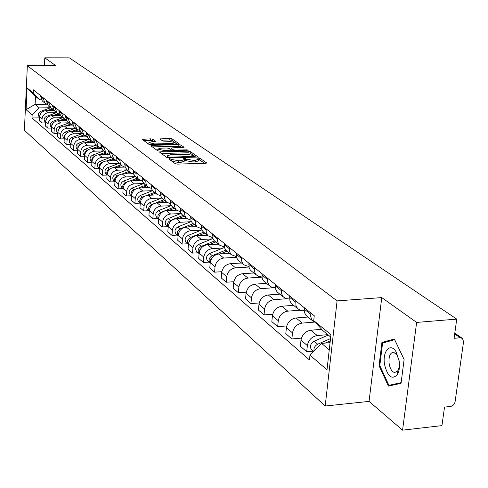 <?xml version="1.0" encoding="UTF-8"?>
<svg xmlns="http://www.w3.org/2000/svg" width="488" height="488" viewBox="0 0 488 488"><rect width="100%" height="100%" fill="white"/><g stroke="black" fill="none" stroke-linecap="round" stroke-linejoin="round"><path stroke-width="0.73" d="M169.47 158.606L168.799 158.948L175.277 163.706L177.473 164.108L205.558 163.266L206.583 162.907L199.696 158.069L198.183 157.795L197.469 158.039L198.787 159.143L195.505 160.284L193.187 160.351L186.251 159.082L183.885 158.197L183.159 158.447L184.44 159.546L181.091 160.704L178.754 160.772L171.813 159.491L169.47 158.606M152.762 139.202L150.719 138.836L142.148 139.336L148.779 144.247L150.853 144.619L177.87 143.972L178.767 143.527L171.929 138.775L169.885 138.409L159.869 138.934L162.821 141.069L169.379 141.337L175.168 142.63L172.465 143.509L154.708 143.936L148.919 142.642L151.695 141.746L155.684 141.349L152.762 139.202L152.646 140.776L150.603 140.41L143.765 140.562M381.756 297.601L369.05 401.392L402.57 430.166L416.636 322.415L381.756 297.601L337.086 300.889L27.34 65.74L55.87 65.709L44.798 57.834L69.345 57.858L456.744 319.115L454.078 338.318L460.215 337.775L454.688 333.945M416.636 322.415L456.744 319.115M160.778 151.89L159.826 152.36L166.804 157.478L168.958 157.874L196.707 157.093L197.725 156.746L190.32 151.548L188.197 151.17L160.778 151.89L160.698 152.994M157.648 150.755L150.89 145.796L151.841 145.345L178.895 144.686L180.975 145.058L184.086 147.266L172.093 147.876L171.062 148.218L173.142 149.743L175.253 150.121L186.739 149.828L188.295 150.176L159.759 151.14L157.648 150.755M402.57 430.166L441.951 425.609L444.519 407.108L450.589 406.443C452.986 405.931 454.487 404.387 455.078 401.825L463.557 341.734L462.471 338.44L460.215 337.775M369.05 401.392L325.191 406.028L24.4 130.302L27.34 65.74M44.798 57.834L44.414 65.721M315.614 322.678L312.9 321.055L311.46 319.036L310.734 316.541L310.862 313.022M321.702 329.321L310.819 330.211C305.403 331.212 302.127 334.524 300.992 340.154L307.355 345.583C308.501 339.91 311.808 336.567 317.261 335.549L327.832 334.664M307.355 345.583L306.69 351.726L313.125 351.153M304.433 307.843L304.256 310.807L304.652 312.869L305.811 315.089L307.397 316.578M300.992 340.154L300.346 346.242L306.69 351.726M304.25 310.722L300.431 310.399L297.54 308.483L295.923 305.421L295.844 300.937M301.419 338.123L291.873 338.928L292.501 332.901C293.617 327.332 296.856 324.062 302.218 323.087L314.333 322.123M289.677 295.978L289.909 300.913L291.061 303.097L292.629 304.567M307.965 317.041L296.045 317.969C290.714 318.932 287.505 322.171 286.407 327.692L285.791 333.67L291.873 338.928M289.524 299.01L285.584 298.51L282.826 296.405L281.423 293.257L281.442 289.353M286.755 325.929L277.666 326.655L278.27 320.738C279.343 315.272 282.515 312.076 287.792 311.137L299.955 310.216M275.525 284.602L275.775 289.445L276.916 291.592L278.459 293.044M293.599 305.354L281.869 306.226C276.629 307.147 273.475 310.319 272.42 315.742L271.834 321.616L277.666 326.655M275.409 287.774L271.737 287.255L269.01 285.169L267.619 282.076L267.625 278.245M272.694 314.217L264.032 314.876L264.606 309.069C265.643 303.701 268.76 300.565 273.945 299.662L286.334 298.772M261.946 273.676L262.202 278.441L263.331 280.557L264.862 281.985M279.801 294.136L268.254 294.947C263.105 295.838 260.012 298.943 258.988 304.268L258.433 310.039L264.032 314.876M261.861 276.977L258.433 276.44L255.743 274.384L254.364 271.34L254.358 267.576M259.207 302.963L250.936 303.566L251.479 297.857C252.485 292.587 255.541 289.518 260.647 288.646L273.67 287.755M248.904 263.185L249.173 267.869L250.289 269.949L251.796 271.365M266.546 283.357L255.181 284.114C250.106 284.968 247.074 288.011 246.086 293.245L245.549 298.912L250.936 303.566M248.856 266.594L243.61 264.703L242.994 264.02L241.627 261.025L241.609 257.322M246.257 292.147L238.351 292.69L238.864 287.078C239.84 281.899 242.841 278.892 247.867 278.056L261.885 277.147M236.363 253.101L236.643 257.707L237.748 259.756L239.236 261.147M253.791 272.987L242.603 273.695C237.613 274.518 234.636 277.501 233.673 282.644L233.166 288.213L238.351 292.69M236.351 256.603L231.336 254.724L230.726 254.047L229.378 251.1L229.348 247.459M233.807 281.728L226.237 282.229L226.731 276.708C227.676 271.621 230.623 268.674 235.57 267.863L248.941 267.04M224.297 243.396L224.584 247.928L225.682 249.947L227.152 251.32M241.523 263.008L230.501 263.673C225.59 264.466 222.668 267.387 221.735 272.444L221.253 277.922L226.237 282.229M224.327 246.983L219.527 245.122L218.923 244.451L217.581 241.548L217.544 237.967M221.833 271.706L214.58 272.158L215.049 266.729C215.964 261.727 218.856 258.835 223.73 258.054L236.515 257.31M212.683 234.057L212.975 238.51L214.061 240.499L215.513 241.853M229.702 253.394L218.85 254.016C214.012 254.785 211.139 257.652 210.236 262.617L209.773 268.01L214.58 272.158M212.75 237.717L208.15 235.869L207.553 235.21L206.223 232.349L206.174 228.823M209.01 262.117L203.344 262.452L203.795 257.115C204.685 252.198 207.528 249.362 212.323 248.606L223.077 248.008M201.489 225.053L201.794 229.439L202.868 231.397L204.301 232.739M218.313 244.134L207.62 244.714C202.856 245.452 200.037 248.27 199.153 253.15L198.714 258.451L203.344 262.452M201.593 228.774L197.183 226.951L196.591 226.298L195.279 223.48L195.218 220.015M198.097 252.784L192.516 253.095L192.943 247.843C193.809 243.006 196.603 240.224 201.324 239.492L211.92 238.937M190.704 216.379L191.009 220.692L192.077 222.626L193.492 223.943M207.327 235.198L196.792 235.741C192.095 236.454 189.326 239.218 188.472 244.024L188.051 249.24L192.516 253.095M190.845 220.149L186.605 218.343L185.763 217.355L184.714 214.927L184.653 211.511M187.569 243.78L182.067 244.073L182.475 238.9C183.317 234.142 186.062 231.41 190.716 230.708L201.154 230.184M180.298 208.01L180.609 212.256L181.658 214.159L183.061 215.464M196.725 226.572L186.343 227.079C181.719 227.774 178.992 230.489 178.157 235.216L177.754 240.352L182.067 244.073M180.469 211.822L176.394 210.041L175.564 209.065L174.442 206.229L174.454 203.313M177.4 235.088L171.983 235.362L172.374 230.269C173.191 225.584 175.894 222.906 180.475 222.223L190.765 221.735M170.245 199.928L170.568 204.112L171.605 205.985L172.99 207.272M186.483 218.252L176.247 218.722C171.697 219.393 169.013 222.058 168.201 226.706L167.817 231.763L171.983 235.362M170.458 203.777L166.53 202.02L165.713 201.056L164.682 198.701L164.609 195.389M167.585 226.688L162.236 226.944L162.614 221.936C163.413 217.325 166.066 214.689 170.586 214.025L180.725 213.573M160.54 192.119L160.863 196.243L161.894 198.091L163.26 199.36M176.571 210.206L166.499 210.645C162.01 211.292 159.375 213.909 158.588 218.49L158.216 223.474L162.236 226.944M160.784 195.999L157.002 194.273L156.191 193.321L155.172 190.997L155.093 187.74M158.094 218.569L152.823 218.813L153.183 213.878C153.958 209.334 156.575 206.747 161.028 206.107L171.02 205.686M151.158 184.58L151.487 188.636L152.506 190.46L153.86 191.717M167 202.429L157.075 202.837C152.653 203.465 150.054 206.04 149.285 210.548L148.931 215.452L152.823 218.813M151.433 188.484L147.791 186.782L146.986 185.843L145.894 183.128L145.888 180.34M148.913 210.724L143.716 210.95L144.064 206.089C144.82 201.611 147.388 199.067 151.78 198.445L161.638 198.055M142.087 177.278L142.423 181.28L144.765 184.318M157.77 194.901L147.962 195.285C143.594 195.895 141.038 198.421 140.294 202.868L139.958 207.699L143.716 210.95M142.392 181.207L138.879 179.529L138.086 178.608L137 175.93L136.988 173.179M140.038 203.13L134.908 203.337L135.237 198.549C135.975 194.145 138.507 191.638 142.838 191.04L152.555 190.674M133.309 170.221L133.645 174.161L135.963 177.162M148.883 187.618L139.141 187.971C134.834 188.569 132.321 191.052 131.589 195.432L131.266 200.19L134.908 203.337M133.645 174.161L130.247 172.514L129.466 171.599L128.472 169.366L128.374 166.249M131.437 195.773L126.38 195.969L126.697 191.247C127.411 186.91 129.906 184.446 134.176 183.866L143.765 183.525M124.812 163.389L125.154 167.274L127.441 170.233M140.324 180.56L130.595 180.895C126.349 181.475 123.873 183.915 123.165 188.234L122.854 192.925L126.38 195.969M125.178 167.341L121.89 165.719L121.115 164.816L120.054 162.211L120.036 159.546M123.11 188.655L118.12 188.838L118.425 184.183C119.121 179.901 121.579 177.48 125.794 176.918L135.249 176.601M116.583 156.77L116.925 160.601L119.188 163.523M132.083 173.722L122.323 174.039C118.133 174.6 115.693 177.004 115.003 181.255L114.698 185.885L118.12 188.838M116.974 160.729L113.796 159.137L111.886 154.031L111.953 153.043M114.967 181.749L110.111 181.92L110.404 177.333C111.087 173.118 113.509 170.733 117.663 170.184L126.996 169.891L115.449 174.326C112.655 176.009 112.075 178.108 113.722 180.627L114.107 180.95M108.604 150.353L108.543 151.335L110.447 156.41L111.191 157.014M124.178 167.097L114.302 167.396C110.166 167.939 107.763 170.306 107.086 174.497L106.799 179.059L110.111 181.92M109.025 154.318L105.945 152.756L104.054 147.718L104.115 146.742M107.049 175.064L102.352 175.216L102.632 170.69C103.297 166.536 105.683 164.188 109.782 163.651L118.993 163.382M100.87 144.131L100.815 145.101L102.7 150.109L103.432 150.707M116.65 160.662L106.524 160.949C102.443 161.479 100.077 163.809 99.412 167.939L99.137 172.441L102.352 175.216M101.315 148.102L98.338 146.565L96.459 141.593L96.514 140.629M99.375 168.574L94.824 168.714L95.093 164.249C95.746 160.149 98.094 157.844 102.138 157.319L111.233 157.069M93.373 138.098L93.312 139.056L95.184 143.997L95.91 144.588M109.068 154.428L98.979 154.696C94.953 155.214 92.616 157.508 91.97 161.583L91.707 166.018L94.824 168.714M93.836 142.063L90.951 140.556L89.091 135.646L89.145 134.7M91.927 162.272L87.517 162.4L87.773 157.996C88.413 153.958 90.725 151.683 94.721 151.176L103.7 150.944M86.089 132.242L86.034 133.187L87.889 138.067L88.609 138.653M101.443 148.389L91.653 148.633C87.675 149.127 85.376 151.39 84.747 155.41L84.491 159.783L87.517 162.4M86.577 136.207L83.777 134.725L81.935 129.881L81.984 128.942M84.698 156.16L80.422 156.276L80.672 151.927C81.295 147.943 83.576 145.698 87.523 145.21L96.38 144.997M79.019 126.557L78.971 127.49L80.807 132.309L81.52 132.888M94.056 142.514L84.54 142.74C80.612 143.222 78.342 145.448 77.726 149.413L77.482 153.732L80.422 156.276M79.532 130.516L76.811 129.064L74.987 124.275L75.036 123.354M77.683 150.219L73.535 150.322L73.773 146.034C74.377 142.099 76.634 139.891 80.526 139.416L89.28 139.22M72.157 121.036L72.102 121.957L73.926 126.715L74.633 127.283M86.894 136.817L77.629 137.012C73.755 137.488 71.516 139.678 70.912 143.594L70.675 147.852L73.535 150.322M72.688 124.989L70.046 123.556L68.235 118.834L68.283 117.925M70.864 144.442L66.838 144.54L67.07 140.306C67.661 136.427 69.882 134.249 73.731 133.785L82.374 133.608M65.483 115.668L65.435 116.577L67.24 121.274L67.936 121.841M79.947 131.272L70.912 131.449C67.088 131.912 64.88 134.072 64.288 137.933L64.062 142.142L66.838 144.54M66.032 119.615L63.47 118.212L61.671 113.545L61.72 112.643M64.239 138.83L60.329 138.915L60.549 134.743C61.134 130.906 63.324 128.765 67.124 128.307L75.658 128.149M58.999 110.453L58.95 111.349L60.744 115.992L61.433 116.553M73.206 125.88L64.385 126.038C60.603 126.49 58.426 128.618 57.846 132.431L57.633 136.585L60.329 138.915M59.567 114.387L57.078 113.009L55.29 108.397L55.339 107.513M57.797 133.37L54.003 133.45L54.211 129.326C54.784 125.544 56.943 123.427 60.701 122.988L69.131 122.842M52.692 105.384L52.649 106.268L54.424 110.849L55.101 111.404M66.667 120.634L58.035 120.78C54.302 121.219 52.149 123.318 51.582 127.081L51.374 131.18L54.003 133.45M53.277 109.306L50.856 107.952L49.087 103.395L49.129 102.517M51.533 128.063L47.842 128.131L48.05 124.062C48.605 120.322 50.74 118.242 54.449 117.809L62.781 117.675M46.555 100.449L46.512 101.321L48.275 105.853L48.946 106.396M60.311 115.528L51.856 115.662C48.166 116.089 46.043 118.157 45.488 121.872L45.286 125.922L47.842 128.131M47.159 104.359L44.798 103.029L43.09 97.661M45.439 122.891L41.852 122.952L42.047 118.932C42.596 115.247 44.701 113.192 48.367 112.771L56.602 112.649M40.583 95.642L42.291 100.986L42.956 101.522M54.144 110.562L45.842 110.678C42.194 111.093 40.101 113.137 39.558 116.803L39.363 120.804L41.852 122.952M330.699 337.001L322.958 330.693L313.723 320.616L314.254 315.748L33.324 89.804L33.178 92.903L39.735 99.796L35.484 96.331L35.099 104.365L39.345 107.903L50.581 107.757M330.059 342.661L321.555 343.393L329.254 349.823M313.723 320.616L330.968 334.609L326.997 369.843L309.978 355.124L321.555 343.393M39.345 107.903L32.147 114.918L32.001 117.98L309.453 359.912L309.978 355.124M32.147 114.918L26.078 109.666L27.072 87.944L33.178 92.903M337.086 300.889L325.191 406.028M379.042 365.713L388.411 386.087L401.045 383.342L404.113 359.51L394.359 339.001L381.921 342.448L379.042 365.713L379.835 365.634M46.738 104.225L35.099 104.365L26.078 109.666M41.334 99.778L39.735 99.796M39.51 117.858L32.001 117.98M35.484 96.331L27.072 87.944M386.032 342.088L381.921 342.448M172.166 161.412L178.632 162.425L178.754 160.772M184.415 159.857L184.311 161.186L180.963 162.351L178.632 162.425M204.71 163.291L198.762 159.46L198.653 160.778L195.371 161.924L193.059 161.998L186.117 160.723L184.415 159.869M193.053 155.16L190.192 153.159L188.069 152.774L161.369 153.488M195.865 157.118L194.852 156.416M168.317 156.935L169.824 157.215L194.864 156.288L193.882 155.568L187.032 154.324L170.483 154.775L167.122 155.916L168.317 156.935L168.25 157.856M167.018 157.252L167.012 157.594M152.427 146.925L178.773 146.272L178.895 144.686M182.25 147.62L180.853 146.644L178.773 146.272M171.068 149.627L171.062 148.218M171.123 149.987L172.276 150.816M160.613 148.163L157.819 149.09L163.724 150.42L171.123 149.914L169.049 148.389L166.951 148.004L160.613 148.163M157.722 150.463L157.783 150.835M153.921 141.697L152.646 140.776M174.161 141.971L171.813 140.337L169.769 139.971L161.534 140.16M177.046 143.99L175.186 142.691M330.516 338.599L317.688 344.223C314.833 345.791 313.619 348.054 314.04 351.006M328.302 335.049L314.138 341.24C310.386 343.68 309.502 346.523 311.496 349.762L311.972 350.17M330.26 340.862L325.215 343.076M319.305 345.669L316.102 348.914M399.154 360.803L396.152 351.946C390.528 342.003 382.22 351.207 384.526 364.414C387.564 376.608 391.815 380.06 397.293 374.784C399.294 371.246 399.916 366.586 399.154 360.803M399.172 361.157L397.122 355.111L393.639 352.232C390.04 352.659 388.54 356.46 389.131 363.633C390.095 368.818 391.937 371.801 394.658 372.588L397.903 370.703L398.641 369.129L399.33 365.78L399.172 361.157M394.585 384.745L388.899 385.325L379.81 365.579L382.604 343.034L394.664 339.703L404.107 359.558M401.13 382.653L388.899 385.325M225.816 250.106L212.262 255.657C208.992 257.701 208.272 260.171 210.108 263.056L210.194 263.136M224.437 247.453L209.681 253.486C206.418 255.523 205.704 257.981 207.534 260.854L207.967 261.226M226.963 251.167L220.198 253.937M212.689 257.103L210.767 259.268L210.31 262.007M214.488 240.993L201.227 246.379C198.006 248.38 197.304 250.808 199.116 253.65L197.067 251.899M212.975 238.51L198.732 244.287C195.523 246.287 194.828 248.703 196.64 251.54M215.672 241.981L209.169 244.628M201.355 247.965L199.72 249.935L199.256 252.357M203.612 232.178L190.576 237.436C187.465 239.34 186.751 241.694 188.429 244.5M201.959 229.86L188.173 235.417C185.019 237.375 184.336 239.748 186.129 242.548L186.55 242.908M204.777 233.124L198.518 235.649M190.411 239.187L188.612 243.018M193.138 223.656L180.298 228.805C177.284 230.617 176.558 232.904 178.126 235.661M191.357 221.497L177.98 226.853C174.875 228.768 174.204 231.111 175.979 233.868L176.394 234.222M194.261 224.571L188.24 226.987M179.834 230.757L178.358 233.965M183.018 215.428L170.373 220.466C167.457 222.192 166.719 224.413 168.171 227.127M181.146 213.409L168.134 218.581C165.072 220.46 164.425 222.766 166.176 225.486L166.585 225.834M184.104 216.312L178.303 218.624M169.592 222.693L168.476 225.151M173.24 207.479L160.784 212.408C157.959 214.049 157.215 216.208 158.557 218.874M171.306 205.576L158.618 210.59C155.605 212.433 154.971 214.696 156.703 217.386L157.112 217.727M174.289 208.333L168.696 210.548M159.625 215.074L159.003 216.465M163.785 199.787L155.269 203.136M153.994 203.642L151.512 204.618C148.773 206.186 148.023 208.278 149.261 210.895M161.815 197.988L149.413 202.856C146.449 204.667 145.827 206.9 147.541 209.547L147.943 209.889M164.804 200.617L159.405 202.74M154.641 192.351L146.748 195.432M144.393 196.353L142.539 197.079C139.891 198.573 139.135 200.605 140.276 203.173M152.653 190.637L140.513 195.377C137.585 197.152 136.976 199.348 138.677 201.965L139.074 202.306M155.623 193.15L150.408 195.188M145.784 185.147L138.305 188.057M135.298 189.222L133.858 189.783C131.29 191.204 130.528 193.175 131.571 195.694M143.808 183.506L131.894 188.136C129.009 189.881 128.411 192.046 130.095 194.627L130.485 194.962M146.736 185.922L141.697 187.88M137.207 178.175L130.058 180.938M126.569 182.286L125.447 182.719C122.958 184.074 122.195 185.983 123.153 188.447M135.267 176.595L123.543 181.121C120.701 182.835 120.115 184.97 121.78 187.514L122.165 187.849M138.128 178.925L133.261 180.804M128.893 171.416L122.018 174.057M118.151 175.546L117.297 175.875C114.893 177.162 114.125 179.011 114.991 181.42M129.79 172.142L125.081 173.954M131.858 173.624L131.547 173.74M120.835 164.859L114.198 167.402M110.02 169.001L109.397 169.238C107.067 170.464 106.299 172.258 107.079 174.606M119.011 163.376L107.61 167.732C104.847 169.391 104.286 171.459 105.914 173.948L106.293 174.271M121.701 165.566L117.144 167.311M123.818 166.963L123.403 167.116M113.021 158.502L106.597 160.949M102.157 162.638L101.736 162.797C99.485 163.968 98.71 165.7 99.412 167.994M111.252 157.063L99.997 161.339C97.277 162.974 96.722 165.011 98.338 167.469L98.71 167.787M113.856 159.192L109.446 160.869M116.04 160.491L115.51 160.692M105.432 152.335L99.21 154.69M94.55 156.459L94.3 156.55C92.122 157.667 91.347 159.338 91.97 161.577L95.093 164.249M103.718 150.938L92.616 155.135C89.932 156.739 89.389 158.752 90.981 161.18L91.354 161.491M106.231 153.006L101.974 154.617M108.531 154.208L107.854 154.464M98.07 146.345L92.043 148.62M87.169 150.457L87.084 150.487C84.979 151.548 84.204 153.165 84.747 155.337M96.404 144.991L85.443 149.114C82.795 150.694 82.265 152.677 83.844 155.074L84.211 155.385M98.844 146.998L94.721 148.553M101.272 148.09L100.418 148.413M90.921 140.532L85.071 142.728M89.298 139.214L78.483 143.265C75.872 144.814 75.347 146.778 76.909 149.145L77.269 149.45M80.02 144.619L77.946 146.54L77.738 149.279M91.689 141.154L87.669 142.667M93.928 142.264L93.196 142.539M83.954 134.883L78.293 137M82.393 133.596L71.718 137.579C69.137 139.111 68.625 141.044 70.174 143.381L70.528 143.685M73.072 138.952L71.157 140.806L70.925 143.387M84.753 135.475L80.819 136.945M86.779 136.609L86.181 136.829M77.195 129.393L71.706 131.431M75.683 128.143L65.136 132.053C62.592 133.559 62.086 135.469 63.623 137.781L63.977 138.08M66.319 133.456L64.556 135.231L64.312 137.653M78.025 129.948L74.158 131.382M79.843 131.101L79.367 131.284M70.638 124.05L65.294 126.026M69.156 122.83L58.743 126.679C56.23 128.161 55.73 130.046 57.248 132.327L57.602 132.626M59.749 128.112L58.139 129.808L57.877 132.071M71.498 124.562L67.68 125.977M73.115 125.745L72.736 125.886M64.27 118.84L59.06 120.762M62.806 117.669L52.521 121.451C50.038 122.915 49.55 124.769 51.051 127.032L51.399 127.325M53.357 122.927L51.899 124.531L51.624 126.63M65.166 119.322L61.372 120.725M58.084 113.771L52.985 115.644M56.626 112.643L46.464 116.364C44.012 117.803 43.53 119.639 45.024 121.872L45.366 122.165M47.129 117.889L45.543 121.335M59.017 114.216L55.235 115.607M52.076 108.83L47.074 110.66M50.606 107.75L40.565 111.41C38.149 112.832 37.674 114.643 39.15 116.852L39.485 117.138M41.071 112.996L39.62 116.168M53.058 109.239L49.258 110.63M45.488 121.872L48.05 124.062M51.582 127.081L54.211 129.326M57.846 132.431L60.549 134.743M64.288 137.933L67.07 140.306M70.912 143.594L73.773 146.034M77.726 149.413L80.672 151.927M84.747 155.41L87.773 157.996M99.412 167.939L102.632 170.69M107.086 174.497L110.404 177.333M115.003 181.255L118.425 184.183M123.165 188.234L126.697 191.247M131.589 195.432L135.237 198.549M140.294 202.868L144.064 206.089M149.285 210.548L153.183 213.878M158.588 218.49L162.614 221.936M168.201 226.706L172.374 230.269M178.157 235.216L182.475 238.9M188.472 244.024L192.943 247.843M199.153 253.15L203.795 257.115M210.236 262.617L215.049 266.729M221.735 272.444L226.731 276.708M233.673 282.644L238.864 287.078M246.086 293.245L251.479 297.857M258.988 304.268L264.606 309.069M272.42 315.742L278.27 320.738M286.407 327.692L292.501 332.901M39.558 116.803L42.047 118.932M45.842 110.678L48.367 112.771M51.856 115.662L54.449 117.809M46.512 101.321L49.087 103.395M58.035 120.78L60.701 122.988M52.649 106.268L55.29 108.397M64.385 126.038L67.124 128.307M58.95 111.349L61.671 113.545M70.912 131.449L73.731 133.785M65.435 116.577L68.235 118.834M77.629 137.012L80.526 139.416M72.102 121.957L74.987 124.275M84.54 142.74L87.523 145.21M78.971 127.49L81.935 129.881M91.653 148.633L94.721 151.176M86.034 133.187L89.091 135.646M98.979 154.696L102.138 157.319M93.312 139.056L96.459 141.593M106.524 160.949L109.782 163.651M100.815 145.101L104.054 147.718M114.302 167.396L117.663 170.184M108.543 151.335L111.886 154.031M122.323 174.039L125.794 176.918M116.516 157.764L119.969 160.546M130.595 180.895L134.176 183.866M124.745 164.401L128.307 167.268M139.141 187.971L142.838 191.04M133.242 171.251L136.921 174.216M147.962 195.285L151.78 198.445M142.014 178.321L145.814 181.39M157.075 202.837L161.028 206.107M151.085 185.635L155.013 188.801M166.499 210.645L170.586 214.025M160.46 193.193L164.523 196.475M176.247 218.722L180.475 222.223M170.166 201.019L174.369 204.411M186.343 227.079L190.716 230.708M180.206 209.114L184.562 212.628M196.792 235.741L201.324 239.492M190.613 217.508L195.127 221.149M207.62 244.714L212.323 248.606M201.398 226.2L206.076 229.976M218.85 254.016L223.73 258.054M212.585 235.222L217.441 239.138M230.501 263.673L235.57 267.863M224.193 244.579L229.238 248.648M242.603 273.695L247.867 278.056M236.253 254.303L241.499 258.53M255.181 284.114L260.647 288.646M248.788 264.411L254.242 268.809M268.254 294.947L273.945 299.662M261.824 274.927L267.503 279.502M281.869 306.226L287.792 311.137M275.397 285.87L281.314 290.635M296.045 317.969L302.218 323.087M289.543 297.271L295.704 302.243M310.819 330.211L317.261 335.549M304.292 309.166L310.722 314.351M40.541 96.508L43.048 98.527M171.697 161.071L171.813 159.491M180.963 162.351L181.091 160.704M185.269 160.113L185.397 158.472M186.117 160.723L186.251 159.082M193.059 161.998L193.187 160.351M195.371 161.924L195.505 160.284M199.561 159.698L199.696 158.069M206.436 163.12L206.461 162.772M170.861 160.46L170.983 158.887M188.069 152.774L188.197 151.17M190.192 153.159L190.32 151.548M197.579 156.947L197.609 156.618M169.775 157.856L169.824 157.215M194.102 157.166L194.151 156.532M167.347 157.703L167.451 156.3M151.762 146.437L151.841 145.345M180.853 146.644L180.975 145.058M183.952 147.455L183.976 147.144M171.056 149.822L171.166 148.334M173.063 150.792L173.142 149.743M175.204 150.737L175.253 150.121M186.691 150.438L186.739 149.828M163.681 151.042L163.724 150.42M170.044 150.871L170.086 150.255M154.666 144.527L154.708 143.936M172.423 144.1L172.465 143.509M160.808 139.641L160.881 138.61M169.769 139.971L169.885 138.409M171.813 140.337L171.929 138.775M143.112 140.08L143.185 139.007M150.603 140.41L150.719 138.836M317.688 344.223L314.138 341.24M212.262 255.657L209.681 253.486M201.227 246.379L198.732 244.287M190.576 237.436L188.173 235.417M180.298 228.805L177.98 226.853M170.373 220.466L168.134 218.581M160.784 212.408L158.618 210.59M151.512 204.618L149.413 202.856M142.539 197.079L140.513 195.377M133.858 189.783L131.894 188.136M125.447 182.719L123.543 181.121M117.297 175.875L115.449 174.326M109.397 169.238L107.61 167.732M101.736 162.797L99.997 161.339M94.3 156.55L92.616 155.135M87.084 150.487L85.443 149.114M80.056 144.588L78.483 143.265M73.206 138.83L71.718 137.579M66.545 133.236L65.136 132.053M60.073 127.801L58.743 126.679M53.772 122.506L52.521 121.451M47.647 117.364L46.464 116.364M41.687 112.35L40.565 111.41M42.291 100.986L44.798 103.029M306.464 315.821L312.9 321.055M291.708 303.817L297.875 308.837M277.55 292.306L283.467 297.119M263.965 281.259L269.644 285.876M250.911 270.645L256.371 275.079M238.364 260.44L243.61 264.703M226.286 250.619L231.336 254.724M214.659 241.163L219.527 245.122M203.459 232.056L208.15 235.869M192.662 223.272L197.183 226.951M182.237 214.793L186.605 218.343M172.179 206.613L176.394 210.041M162.461 198.714L166.53 202.02M153.067 191.07L157.002 194.273M143.984 183.683L147.791 186.782M135.194 176.534L138.879 179.529M126.679 169.617L130.247 172.514M118.438 162.907L121.89 165.719M110.447 156.41L113.796 159.137M102.7 150.109L105.945 152.756M95.184 143.997L98.338 146.565M87.889 138.067L90.951 140.556M80.807 132.309L83.777 134.725M73.926 126.715L76.811 129.064M67.24 121.274L70.046 123.556M60.744 115.992L63.47 118.212M54.424 110.849L57.078 113.009M48.275 105.853L50.856 107.952M454.798 333.127L462.057 338.154M194.797 157.148L194.858 156.355M166.994 157.551L167.122 155.916M157.703 150.694L157.819 149.09M171.05 150.847L171.117 150.005M148.803 144.228L148.919 142.642M175.064 144.039L175.155 142.862M313.54 351.512L311.496 349.762M397.122 355.111L396.152 351.946M397.903 370.703L397.293 374.784M210.108 263.056L207.534 260.854M188.429 244.512L186.129 242.548M178.12 235.698L175.979 233.868M168.165 227.188L166.176 225.486M158.551 218.959L156.703 217.386M149.255 211.011L147.541 209.547M140.263 203.319L138.677 201.965M131.559 195.883L130.095 194.627M123.135 188.673L121.78 187.514M114.973 181.695L113.722 180.627M107.061 174.93L105.914 173.948M99.387 168.366L98.338 167.469M91.945 161.998L90.981 161.18M84.723 155.825L83.844 155.074M77.708 149.822L76.909 149.145M70.888 143.997L70.174 143.381M64.27 138.33L63.623 137.781M57.828 132.821L57.248 132.327M51.563 127.466L51.051 127.032M45.469 122.256L45.024 121.872M39.54 117.181L39.15 116.852"/></g></svg>

